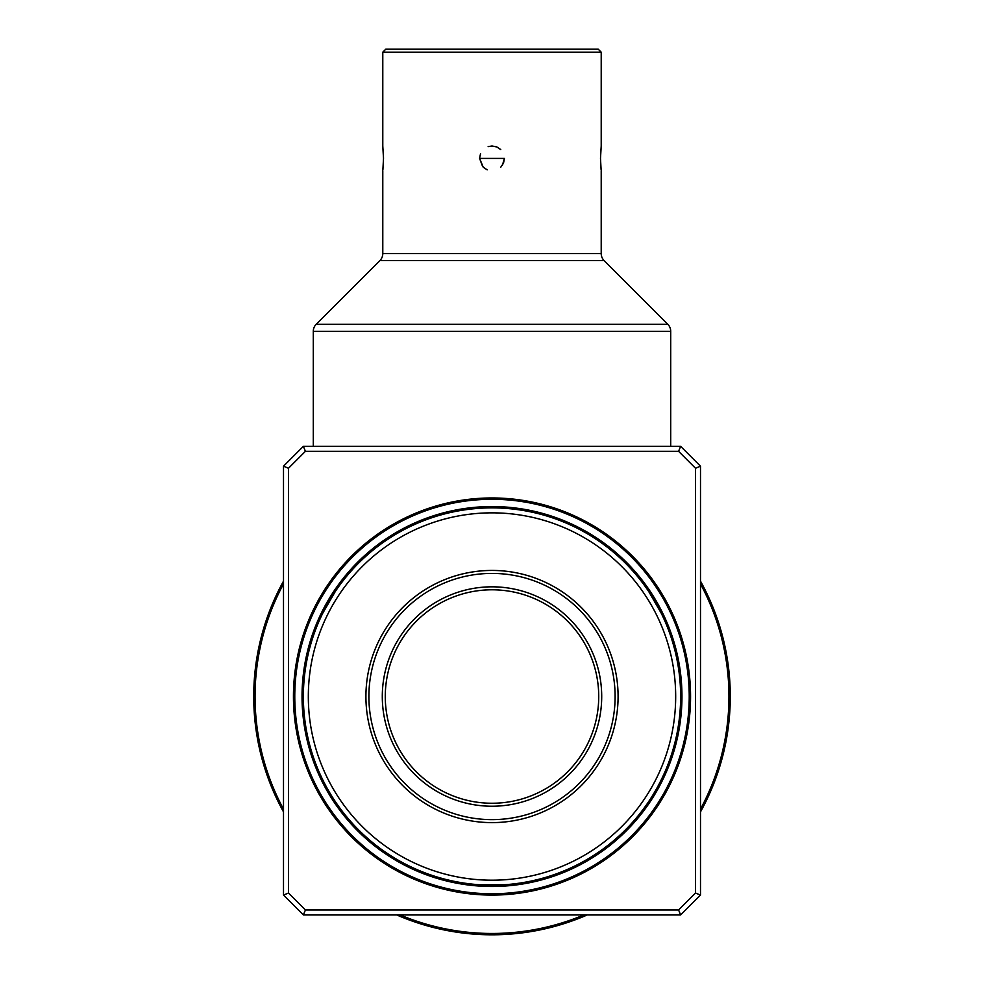 <?xml version="1.0" encoding="UTF-8"?>
<svg xmlns="http://www.w3.org/2000/svg" width="984" height="984" viewBox="0 0 984 984"><rect width="100%" height="100%" fill="white"/><g stroke="black" fill="none" stroke-linecap="round" stroke-linejoin="round"><path stroke-width="1.48" d="M601.113 169.9L600.498 158.412L601.212 146.001L601.212 52.177L382.788 52.177L382.788 146.001L383.502 158.412L382.887 169.875M503.464 163.16L504.411 158.412L502.455 165.103M487.191 169.851L483.255 167.218L487.203 169.851M482.64 166.554L479.589 158.412L483.206 167.169L479.589 158.412L504.411 158.412L479.589 158.412L480.536 153.652M500.794 167.169L503.439 163.209M503.562 162.926L504.411 158.412M382.788 170.822L382.788 253.577L601.212 253.577L601.212 170.822M730.276 696.524A238.276 238.276 0 0 1 700.497 811.874A238.276 238.276 0 0 0 700.497 581.163M587.227 914.948A238.276 238.276 0 0 1 396.773 914.948A238.276 238.276 0 0 0 587.227 914.948M253.724 696.524A238.276 238.276 0 0 0 283.503 811.874A238.276 238.276 0 0 1 283.503 581.163M322.789 613.155L335.2 591.655L322.789 613.155M479.589 884.751L504.411 884.751L479.589 884.751M680.633 696.524A188.633 188.633 0 0 1 492 885.157A188.633 188.633 0 0 1 303.367 696.524A188.633 188.633 0 0 1 492 507.879A188.633 188.633 0 0 1 680.633 696.524M648.8 591.655L661.211 613.155L648.8 591.655M308.324 696.524A183.676 183.676 0 0 0 492 880.2A183.676 183.676 0 0 0 675.676 696.524A183.676 183.676 0 0 0 492 512.848A183.676 183.676 0 0 0 308.324 696.524M598.727 696.524A106.727 106.727 0 0 0 492 589.797A106.727 106.727 0 0 0 385.273 696.524A106.727 106.727 0 0 0 492 803.251A106.727 106.727 0 0 0 598.727 696.524M382.296 696.524A109.704 109.704 0 0 1 492 586.821A109.704 109.704 0 0 1 601.704 696.524A109.704 109.704 0 0 1 492 806.228A109.704 109.704 0 0 1 382.296 696.524M368.889 696.524A123.111 123.111 0 0 0 492 819.635A123.111 123.111 0 0 0 615.111 696.524A123.111 123.111 0 0 0 492 573.414A123.111 123.111 0 0 0 368.889 696.524M618.087 696.524A126.087 126.087 0 0 1 492 822.612A126.087 126.087 0 0 1 365.913 696.524A126.087 126.087 0 0 1 492 570.437A126.087 126.087 0 0 1 618.087 696.524M690.559 696.524A198.559 198.559 0 0 1 492 895.083A198.559 198.559 0 0 1 293.441 696.524A198.559 198.559 0 0 1 492 497.953A198.559 198.559 0 0 1 690.559 696.524A198.559 198.559 0 0 0 492 497.953A198.559 198.559 0 0 0 293.441 696.524A198.559 198.559 0 0 1 492 497.953A198.559 198.559 0 0 1 690.559 696.524M670.707 446.33L670.707 331.3L313.293 331.3L313.293 446.33M670.707 331.3A9.926 9.926 0 0 0 667.804 324.277L604.114 260.6A9.926 9.926 0 0 1 601.212 253.577M313.293 331.3A9.926 9.926 0 0 1 316.196 324.277L667.804 324.277M604.114 260.6L379.886 260.6L316.196 324.277M379.886 260.6A9.926 9.926 0 0 0 382.788 253.577M382.788 52.177L385.765 49.2L598.235 49.2L601.212 52.177M488.15 146.616L491.975 146.001L496.76 146.948L492.012 146.001L488.15 146.616L491.963 146.001M500.77 149.63L496.846 146.985L500.758 149.617M283.503 895.083L283.503 466.182L303.367 446.33L680.633 446.33L678.579 451.299L305.421 451.299L288.472 468.249L288.472 893.029L305.421 909.979L678.579 909.979L695.528 893.029L700.497 895.083L680.633 914.948L303.367 914.948L283.503 895.083L288.472 893.029M283.503 466.182L288.472 468.249M303.367 446.33L305.421 451.299M695.528 893.029L695.528 468.249L700.497 466.182L700.497 895.083M680.633 446.33L700.497 466.182M695.528 468.249L678.579 451.299M678.579 909.979L680.633 914.948M305.421 909.979L303.367 914.948M600.855 149.642L600.498 158.412M383.502 158.412L383.403 153.775M383.366 153.061L383.133 149.543M500.598 149.47L496.932 147.022M496.465 146.825L492.037 146.001M283.503 583.942A236.947 236.947 0 0 0 283.503 809.106M400.156 914.948A236.947 236.947 0 0 0 583.844 914.948M700.497 809.106A236.947 236.947 0 0 0 700.497 583.942M302.039 696.524A189.961 189.961 0 0 1 492 506.551A189.961 189.961 0 0 1 681.961 696.524A189.961 189.961 0 0 1 492 886.486A189.961 189.961 0 0 1 302.039 696.524M294.769 696.524A197.23 197.23 0 0 0 492 893.755A197.23 197.23 0 0 0 689.231 696.524A197.23 197.23 0 0 0 492 499.282A197.23 197.23 0 0 0 294.769 696.524"/></g></svg>
